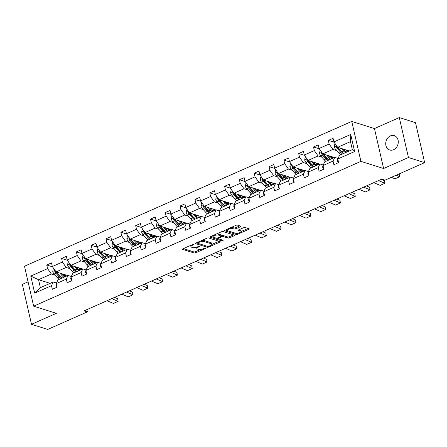<?xml version="1.0" encoding="UTF-8"?>
<svg xmlns="http://www.w3.org/2000/svg" width="447" height="447" viewBox="0 0 447 447"><rect width="100%" height="100%" fill="white"/><g stroke="black" fill="none" stroke-linecap="round" stroke-linejoin="round"><path stroke-width="0.67" d="M193.987 244.252L192.892 244.397L182.985 248.783A1.157 0.391 167.1 0 0 182.493 249.242A1.157 0.391 167.1 0 0 182.689 249.398L194.143 253.002A1.157 0.391 167.1 0 0 195.713 252.79L205.62 248.409L205.827 247.979L203.446 248.694A3.693 1.246 167.1 0 1 198.423 249.376L197.473 249.074A3.693 1.246 167.1 0 1 196.853 248.577A3.693 1.246 167.1 0 1 198.418 247.113L199.91 246.113L197.529 246.828A3.693 1.246 167.1 0 1 192.506 247.509L191.551 247.208A3.693 1.246 167.1 0 1 190.936 246.716A3.693 1.246 167.1 0 1 192.501 245.247L193.987 244.252M390.41 135.894A7.526 6.146 -72.5 0 0 385.722 143.247A7.526 6.146 -72.5 0 0 389.728 149.985A7.526 6.146 -72.5 0 0 393.572 149.711A7.526 6.146 -72.5 0 0 398.266 142.358A7.526 6.146 -72.5 0 0 394.254 135.62A7.526 6.146 -72.5 0 0 390.41 135.894M240.48 226.741A1.157 0.391 167.1 0 0 240.967 226.283A1.157 0.391 167.1 0 0 240.777 226.126L237.564 225.115A1.157 0.391 167.1 0 0 235.994 225.327L224.992 230.194A1.157 0.391 167.1 0 0 224.5 230.652A1.157 0.391 167.1 0 0 224.696 230.808L236.15 234.418A1.157 0.391 167.1 0 0 237.72 234.206L248.722 229.333A1.157 0.391 167.1 0 0 249.214 228.875A1.157 0.391 167.1 0 0 249.018 228.719L245.135 227.501A1.157 0.391 167.1 0 0 243.565 227.713L238.86 229.797A1.157 0.391 167.1 0 0 238.368 230.255A1.157 0.391 167.1 0 0 238.564 230.406L240.486 231.015A3.09 1.039 167.1 0 1 241.006 231.429A3.09 1.039 167.1 0 1 238.994 232.921A3.09 1.039 167.1 0 1 235.496 233.222L227.959 230.848A3.09 1.039 167.1 0 1 227.439 230.434A3.09 1.039 167.1 0 1 229.451 228.942A3.09 1.039 167.1 0 1 232.943 228.64L234.2 229.037A1.157 0.391 167.1 0 0 235.77 228.825L240.48 226.741L240.307 225.975M383.599 168.513L408.441 157.517L424.65 162.624L415.503 122.679L399.294 117.572L374.452 128.568L351.755 121.422L360.908 161.367L383.599 168.513L374.452 128.568M28.072 281.845L22.35 284.376L31.497 324.321L56.339 313.33L33.648 306.184L360.908 161.367M31.497 324.321L47.706 329.428L87.366 311.877L86.858 309.648M424.65 162.624L384.99 180.175L381.749 179.152L84.125 310.855L87.366 311.877M208.565 237.944A1.157 0.391 167.1 0 0 206.995 238.156L195.993 243.028A1.157 0.391 167.1 0 0 195.501 243.486A1.157 0.391 167.1 0 0 195.697 243.643L207.151 247.247A1.157 0.391 167.1 0 0 208.721 247.035L219.723 242.168A1.157 0.391 167.1 0 0 220.215 241.71A1.157 0.391 167.1 0 0 220.019 241.553L208.565 237.944M210.492 236.614L221.494 231.742A1.157 0.391 167.1 0 1 223.064 231.529L234.519 235.139A1.157 0.391 167.1 0 1 234.714 235.29A1.157 0.391 167.1 0 1 234.222 235.753L229.512 237.832A1.157 0.391 167.1 0 1 227.942 238.044L223.299 236.586A1.157 0.391 167.1 0 0 221.729 236.798L218.605 238.178A1.157 0.391 167.1 0 0 218.119 238.637A1.157 0.391 167.1 0 0 218.309 238.793L223.148 240.313L221.841 240.894L210.196 237.223A1.157 0.391 167.1 0 1 210.001 237.072A1.157 0.391 167.1 0 1 210.492 236.614M408.441 157.517L399.294 117.572M337.815 158.981L339.496 155.305L352.325 149.628L354.627 151.539L337.815 158.981L338.642 162.596L333.892 164.697L333.065 161.082L322.997 165.541L323.824 169.156L319.074 171.257L318.247 167.642L308.173 172.095L309.006 175.71L304.256 177.817L303.424 174.196L293.355 178.655L294.182 182.27L289.433 184.371L288.606 180.756L278.537 185.214L279.364 188.83L274.614 190.93L273.787 187.315L263.719 191.769L264.546 195.384L259.796 197.49L258.969 193.869L248.901 198.328L249.728 201.943L244.978 204.044L244.146 200.429L234.077 204.882L234.91 208.503L230.155 210.604L229.328 206.989L219.259 211.442L220.086 215.057L215.337 217.164L214.51 213.543L204.441 218.002L205.268 221.617L200.519 223.718L199.692 220.103L189.623 224.556L190.45 228.177L185.701 230.278L184.874 226.663L174.799 231.116L175.632 234.731L170.883 236.832L170.05 233.217L159.981 237.675L160.808 241.291L156.059 243.392L155.232 239.776L145.163 244.23L145.99 247.85L141.241 249.951L140.414 246.331L130.345 250.789L131.172 254.404L126.423 256.505L125.596 252.89L115.527 257.349L116.354 260.964L111.605 263.065L110.772 259.45L100.704 263.903L101.536 267.524L96.781 269.625L95.954 266.004L85.885 270.463L86.712 274.078L81.963 276.179L81.136 272.564L71.067 277.023L71.894 280.638L67.145 282.739L66.318 279.124L56.249 283.577L57.076 287.192L52.327 289.298L51.5 285.678L34.682 293.12L30.776 276.062L47.589 268.625L46.762 265.004L51.511 262.903L52.338 266.518L62.412 262.065L61.58 258.45L66.329 256.343L67.162 259.964L77.23 255.505L76.403 251.89L81.153 249.789L81.98 253.404L92.048 248.951L91.222 245.33L95.971 243.229L96.798 246.845L106.867 242.391L106.04 238.776L110.789 236.67L111.616 240.29L121.685 235.832L120.858 232.216L125.607 230.116L126.44 233.731L136.508 229.277L135.676 225.657L140.431 223.556L141.258 227.171L151.326 222.718L150.499 219.103L155.249 217.002L156.076 220.617L166.144 216.158L165.317 212.543L170.067 210.442L170.894 214.057L180.962 209.604L180.135 205.983L184.885 203.882L185.712 207.503L195.786 203.044L194.953 199.429L199.703 197.328L200.535 200.943L210.604 196.484L209.777 192.869L214.526 190.768L215.353 194.384L225.422 189.93L224.595 186.31L229.345 184.209L230.171 187.829L240.24 183.371L239.413 179.755L244.163 177.655L244.99 181.27L255.058 176.811L254.231 173.196L258.981 171.095L259.813 174.71L269.882 170.257L269.049 166.642L273.804 164.535L274.631 168.156L284.7 163.697L283.873 160.082L288.622 157.981L289.449 161.596L299.518 157.143L298.691 153.522L303.44 151.421L304.267 155.036L314.336 150.583L313.509 146.968L318.258 144.862L319.085 148.482L329.16 144.023L328.327 140.408L333.076 138.307L333.909 141.922L350.722 134.48L354.627 151.539M351.755 121.422L24.496 266.239L33.648 306.184M334.468 157.528L322.851 153.874L332.92 149.415L336.669 150.6M341.86 152.231L342.413 152.405M332.92 149.415L329.16 144.023M322.851 153.874L319.085 148.482M322.997 165.541L324.678 161.864L334.747 157.405L333.065 161.082M338.061 158.45L334.747 157.405M319.644 164.088L308.028 160.428L318.102 155.975L321.851 157.154M327.042 158.791L327.59 158.964M318.102 155.975L314.336 150.583M308.028 160.428L304.267 155.036M308.173 172.095L309.86 168.418L319.929 163.965L318.247 167.642M323.237 165.004L319.929 163.965M304.826 170.648L293.21 166.988L303.278 162.535L307.033 163.714M312.224 165.351L312.771 165.524M303.278 162.535L299.518 157.143M293.21 166.988L289.449 161.596M293.355 178.655L295.042 174.978L305.111 170.519L303.424 174.196M308.419 171.564L305.111 170.519M290.008 177.202L278.392 173.548L288.46 169.089L292.215 170.273M297.406 171.905L297.953 172.078M288.46 169.089L284.7 163.697M278.392 173.548L274.631 168.156M278.537 185.214L280.219 181.532L290.293 177.079L288.606 180.756M293.601 178.118L290.293 177.079M275.19 183.762L263.574 180.102L273.642 175.649L277.397 176.828M282.582 178.465L283.135 178.638M273.642 175.649L269.882 170.257M263.574 180.102L259.813 174.71M263.719 191.769L265.401 188.092L275.469 183.639L273.787 187.315M278.783 184.678L275.469 183.639M260.372 190.321L248.755 186.662L258.824 182.203L262.573 183.387M267.764 185.019L268.317 185.192M258.824 182.203L255.058 176.811M248.755 186.662L244.99 181.27M248.901 198.328L250.583 194.652L260.651 190.193L258.969 193.869M263.959 191.238L260.651 190.193M245.548 196.876L233.932 193.221L244.001 188.763L247.755 189.947M252.946 191.579L253.494 191.752M244.001 188.763L240.24 183.371M233.932 193.221L230.171 187.829M234.077 204.882L235.765 201.206L245.833 196.753L244.146 200.429M249.141 197.792L245.833 196.753M230.73 203.435L219.114 199.775L229.182 195.322L232.937 196.501M238.128 198.138L238.676 198.312M229.182 195.322L225.422 189.93M219.114 199.775L215.353 194.384M219.259 211.442L220.947 207.766L231.015 203.312L229.328 206.989M234.323 204.352L231.015 203.312M215.912 209.995L204.296 206.335L214.364 201.876L218.119 203.061M223.304 204.692L223.858 204.866M214.364 201.876L210.604 196.484M204.296 206.335L200.535 200.943M204.441 218.002L206.123 214.325L216.192 209.867L214.51 213.543M219.505 210.911L216.192 209.867M201.094 216.549L189.478 212.895L199.546 208.436L203.296 209.621M208.486 211.252L209.04 211.425M199.546 208.436L195.786 203.044M189.478 212.895L185.712 207.503M189.623 224.556L191.305 220.879L201.373 216.426L199.692 220.103M204.687 217.465L201.373 216.426M186.27 223.109L174.654 219.449L184.728 214.996L188.478 216.175M193.668 217.812L194.216 217.985M184.728 214.996L180.962 209.604M174.654 219.449L170.894 214.057M174.799 231.116L176.487 227.439L186.555 222.986L184.874 226.663M189.863 224.025L186.555 222.986M171.452 229.669L159.836 226.009L169.905 221.55L173.66 222.735M178.85 224.366L179.398 224.539M169.905 221.55L166.144 216.158M159.836 226.009L156.076 220.617M159.981 237.675L161.669 233.999L171.737 229.54L170.05 233.217M175.045 230.585L171.737 229.54M156.634 236.223L145.018 232.563L155.087 228.11L158.841 229.294M164.032 230.926L164.58 231.099M155.087 228.11L151.326 222.718M145.018 232.563L141.258 227.171M145.163 244.23L146.845 240.553L156.919 236.1L155.232 239.776M160.227 237.139L156.919 236.1M141.816 242.782L130.2 239.123L140.269 234.669L144.023 235.848M149.209 237.486L149.762 237.659M140.269 234.669L136.508 229.277M130.2 239.123L126.44 233.731M130.345 250.789L132.027 247.113L142.096 242.654L140.414 246.331M145.409 243.699L142.096 242.654M126.998 249.337L115.382 245.682L125.451 241.224L129.2 242.408M134.391 244.04L134.944 244.213M125.451 241.224L121.685 235.832M115.382 245.682L111.616 240.29M115.527 257.349L117.209 253.672L127.278 249.214L125.596 252.89M130.585 250.259L127.278 249.214M112.175 255.896L100.558 252.237L110.627 247.783L114.382 248.962M119.572 250.599L120.12 250.773M110.627 247.783L106.867 242.391M100.558 252.237L96.798 246.845M100.704 263.903L102.391 260.227L112.46 255.773L110.772 259.45M115.767 256.813L112.46 255.773M97.357 262.456L85.74 258.796L95.809 254.343L99.564 255.522M104.754 257.159L105.302 257.332M95.809 254.343L92.048 248.951M85.74 258.796L81.98 253.404M85.885 270.463L87.573 266.786L97.642 262.328L95.954 266.004M100.949 263.372L97.642 262.328M82.539 269.01L70.922 265.356L80.991 260.897L84.746 262.082M89.931 263.713L90.484 263.886M80.991 260.897L77.23 255.505M70.922 265.356L67.162 259.964M71.067 277.023L72.749 273.346L82.818 268.887L81.136 272.564M86.131 269.932L82.818 268.887M67.721 275.57L56.104 271.91L66.173 267.457L69.922 268.636M75.113 270.273L75.666 270.446M66.173 267.457L62.412 262.065M56.104 271.91L52.338 266.518M56.249 283.577L57.931 279.9L68 275.447L66.318 279.124M71.313 276.486L68 275.447M50.142 283.348L38.526 279.688L51.355 274.017L55.104 275.196M60.295 276.833L60.842 277.006M51.355 274.017L47.589 268.625M30.776 276.062L38.526 279.688L40.359 287.678L53.182 282.001L51.5 285.678M352.325 149.628L350.493 141.638L337.669 147.314L349.286 150.974M56.49 283.046L53.182 282.001M40.359 287.678L34.682 293.12M337.669 147.314L333.909 141.922M350.722 134.48L350.493 141.638M52.556 266.831L46.762 265.004M67.374 260.271L61.58 258.45M82.198 253.717L76.403 251.89M97.016 247.157L91.222 245.33M111.834 240.598L106.04 238.776M126.652 234.044L120.858 232.216M141.47 227.484L135.676 225.657M156.294 220.924L150.499 219.103M171.112 214.37L165.317 212.543M185.93 207.81L180.135 205.983M200.748 201.251L194.953 199.429M215.571 194.696L209.777 192.869M230.389 188.137L224.595 186.31M245.207 181.577L239.413 179.755M260.025 175.023L254.231 173.196M274.844 168.463L269.049 166.642M289.667 161.903L283.873 160.082M304.485 155.349L298.691 153.522M319.303 148.79L313.509 146.968M334.121 142.235L328.327 140.408M190.707 245.364A3.693 1.246 167.1 0 0 190.685 245.632L190.936 246.716M196.652 247.163A3.693 1.246 167.1 0 0 196.607 247.498L196.853 248.577M183.376 248.61L193.897 251.924A1.157 0.391 167.1 0 0 195.468 251.711L200.541 249.465M211.749 244.503L219.086 241.257M196.384 242.855L197.619 243.246M197.909 242.855L197.703 243.285L207.754 246.448L210.207 245.705A3.693 1.246 167.1 0 0 211.772 244.235A3.693 1.246 167.1 0 0 211.152 243.744L204.279 241.576A3.693 1.246 167.1 0 0 199.261 242.257L197.909 242.855L197.77 242.24M211.772 244.235L211.526 243.157A3.693 1.246 167.1 0 0 210.906 242.66L211.152 243.744M201.915 240.408A3.693 1.246 167.1 0 1 204.033 240.497L210.906 242.66M233.585 234.843L229.266 236.754L229.512 237.832M221.271 235.809L221.483 235.714A1.157 0.391 167.1 0 1 223.053 235.502L227.696 236.966A1.157 0.391 167.1 0 0 229.266 236.754M218.203 238.743L216.287 238.139M213.308 237.201L210.883 236.441M218.477 235.066A3.09 1.039 167.1 0 0 214.985 235.368A3.09 1.039 167.1 0 0 212.973 236.86A3.09 1.039 167.1 0 0 213.487 237.273L216.147 238.111A1.157 0.391 167.1 0 0 217.717 237.899L220.84 236.513A1.157 0.391 167.1 0 0 221.326 236.055A1.157 0.391 167.1 0 0 221.136 235.904L218.477 235.066L218.231 233.988A3.09 1.039 167.1 0 0 216.639 233.893M212.722 235.625A3.09 1.039 167.1 0 0 212.727 235.781L212.973 236.86M221.326 236.055L221.081 234.977A1.157 0.391 167.1 0 0 220.885 234.82L221.136 235.904M218.231 233.988L220.885 234.82M231.172 227.462A3.09 1.039 167.1 0 1 232.697 227.562L233.954 227.953A1.157 0.391 167.1 0 0 235.524 227.741L239.843 225.83M227.188 229.222A3.09 1.039 167.1 0 0 227.193 229.35L227.439 230.434M241.006 231.429L240.754 230.35A3.09 1.039 167.1 0 0 240.24 229.937L240.486 231.015M239.246 229.624L240.24 229.937M241.011 231.557L248.085 228.428M235.714 233.278L235.904 233.334A1.157 0.391 167.1 0 0 236.737 233.34M225.383 230.021L227.774 230.775M53.802 268.613L53.221 268.876L52.763 271.452A3.118 1.464 66.1 0 0 54.076 274.033L57.389 277.766A9.001 4.224 66.1 0 0 59.166 279.353M62.932 275.251A7.47 3.503 66.1 0 0 62.915 274.804L62.865 274.039M59.853 273.095L62.139 275.659A9.001 4.224 66.1 0 0 63.915 277.252M61.39 273.575L62.329 274.631A7.47 3.503 66.1 0 0 65.43 276.587M66.989 275.894A7.47 3.503 66.1 0 0 67.273 275.43M55.165 270.569L54.836 271.491A3.118 1.464 66.1 0 0 55.881 273.234L59.194 276.967A9.001 4.224 66.1 0 0 60.971 278.554M65.625 275.838A9.001 4.224 66.1 0 0 65.631 274.911M64.737 274.631A7.47 3.503 -113.9 0 1 64.491 276.335M61.552 277.643A7.47 3.503 -113.9 0 1 59.384 275.939L56.071 272.206A1.587 0.743 -113.9 0 1 55.769 271.782L54.836 271.491M62.111 278.051A9.001 4.224 -113.9 0 1 60.334 276.458L57.02 272.731A3.118 1.464 -113.9 0 1 56.506 272.039M65.273 276.57A7.47 3.503 66.1 0 0 65.821 274.972M111.772 298.624L118.153 301.328L117.65 298.669L114.594 297.372M57.054 287.097L56.076 285.918A3.118 1.464 -113.9 0 1 56.305 283.834M107.023 300.725L113.404 303.429L118.153 301.328L117.65 298.669M68.62 262.059L68.039 262.316L67.581 264.898A3.118 1.464 66.1 0 0 68.894 267.479L72.207 271.206A9.001 4.224 66.1 0 0 73.984 272.799M77.75 268.697A7.47 3.503 66.1 0 0 77.733 268.245L77.683 267.485M74.677 266.535L76.957 269.105A9.001 4.224 66.1 0 0 78.733 270.698M76.213 267.021L77.147 268.077A7.47 3.503 66.1 0 0 80.248 270.027M81.807 269.334A7.47 3.503 66.1 0 0 82.092 268.87M69.989 264.015L69.654 264.931A3.118 1.464 66.1 0 0 70.699 266.68L74.012 270.407A9.001 4.224 66.1 0 0 75.789 272M80.443 269.284A9.001 4.224 66.1 0 0 80.449 268.356M79.555 268.071A7.47 3.503 -113.9 0 1 79.309 269.776M76.376 271.083A7.47 3.503 -113.9 0 1 74.202 269.379L70.894 265.652A1.587 0.743 -113.9 0 1 70.587 265.227L69.654 264.931M76.929 271.491A9.001 4.224 -113.9 0 1 75.152 269.904L71.838 266.172A3.118 1.464 -113.9 0 1 71.324 265.479M80.091 270.01A7.47 3.503 66.1 0 0 80.639 268.412M83.438 255.5L82.857 255.757L82.404 258.338A3.118 1.464 66.1 0 0 83.712 260.919L87.025 264.646A9.001 4.224 66.1 0 0 88.808 266.239M92.568 262.138A7.47 3.503 66.1 0 0 92.551 261.691L92.501 260.925M89.495 259.981L91.775 262.545A9.001 4.224 66.1 0 0 93.557 264.138M91.032 260.461L91.97 261.517A7.47 3.503 66.1 0 0 95.066 263.467M96.625 262.78A7.47 3.503 66.1 0 0 96.91 262.316M84.807 257.455L84.472 258.372A3.118 1.464 66.1 0 0 85.517 260.12L88.83 263.847A9.001 4.224 66.1 0 0 90.612 265.44M95.261 262.724A9.001 4.224 66.1 0 0 95.267 261.797M94.373 261.517A7.47 3.503 -113.9 0 1 94.127 263.216M91.194 264.523A7.47 3.503 -113.9 0 1 89.026 262.819L85.712 259.092A1.587 0.743 -113.9 0 1 85.405 258.668L84.472 258.372M91.752 264.937A9.001 4.224 -113.9 0 1 89.97 263.344L86.657 259.618A3.118 1.464 -113.9 0 1 86.142 258.925M94.915 263.451A7.47 3.503 66.1 0 0 95.457 261.858M126.59 292.064L132.971 294.769L132.474 292.114L129.412 290.818M71.872 280.537L70.894 279.364A3.118 1.464 -113.9 0 1 71.123 277.28M121.841 294.165L128.222 296.869L132.971 294.769L132.474 292.114M141.408 285.504L147.789 288.209L147.292 285.555L144.23 284.258M86.69 273.977L85.718 272.804A3.118 1.464 -113.9 0 1 85.947 270.72M136.659 287.611L143.04 290.31L147.789 288.209L147.292 285.555M98.262 248.94L97.675 249.202L97.222 251.778A3.118 1.464 66.1 0 0 98.53 254.36L101.843 258.092A9.001 4.224 66.1 0 0 103.626 259.679M107.392 255.578A7.47 3.503 66.1 0 0 107.369 255.131L107.319 254.365M104.313 253.421L106.593 255.991A9.001 4.224 66.1 0 0 108.375 257.578M105.85 253.907L106.788 254.963A7.47 3.503 66.1 0 0 109.884 256.913M111.448 256.22A7.47 3.503 66.1 0 0 111.728 255.757M99.625 250.901L99.29 251.817A3.118 1.464 66.1 0 0 100.335 253.561L103.648 257.293A9.001 4.224 66.1 0 0 105.431 258.88M110.085 256.165A9.001 4.224 66.1 0 0 110.091 255.237M109.197 254.958A7.47 3.503 -113.9 0 1 108.945 256.662M106.012 257.969A7.47 3.503 -113.9 0 1 103.844 256.265L100.53 252.538A1.587 0.743 -113.9 0 1 100.223 252.108L99.29 251.817M106.57 258.377A9.001 4.224 -113.9 0 1 104.788 256.785L101.475 253.058A3.118 1.464 -113.9 0 1 100.961 252.365M109.733 256.896A7.47 3.503 66.1 0 0 110.28 255.298M156.227 278.95L162.613 281.655L162.11 278.995L159.048 277.699M101.508 267.423L100.536 266.244A3.118 1.464 -113.9 0 1 100.765 264.166M151.477 281.051L157.858 283.756L162.613 281.655L162.11 278.995M113.08 242.386L112.493 242.643L112.041 245.224A3.118 1.464 66.1 0 0 113.354 247.806L116.661 251.532A9.001 4.224 66.1 0 0 118.444 253.125M122.21 249.024A7.47 3.503 66.1 0 0 122.193 248.571L122.143 247.811M119.131 246.861L121.411 249.432A9.001 4.224 66.1 0 0 123.193 251.024M120.668 247.347L121.606 248.403A7.47 3.503 66.1 0 0 124.702 250.354M126.266 249.661A7.47 3.503 66.1 0 0 126.551 249.197M114.443 244.341L114.114 245.258A3.118 1.464 66.1 0 0 115.158 247.007L118.466 250.733A9.001 4.224 66.1 0 0 120.249 252.326M124.903 249.61A9.001 4.224 66.1 0 0 124.909 248.683M124.015 248.398A7.47 3.503 -113.9 0 1 123.763 250.102M120.83 251.41A7.47 3.503 -113.9 0 1 118.662 249.705L115.348 245.979A1.587 0.743 -113.9 0 1 115.047 245.554L114.114 245.258M121.388 251.823A9.001 4.224 -113.9 0 1 119.606 250.231L116.298 246.504A3.118 1.464 -113.9 0 1 115.784 245.805M124.551 250.337A7.47 3.503 66.1 0 0 125.099 248.739M171.05 272.391L177.431 275.095L176.928 272.441L173.866 271.145M116.332 260.864L115.354 259.69A3.118 1.464 -113.9 0 1 115.583 257.606M166.295 274.492L172.682 277.196L177.431 275.095L176.928 272.441M127.898 235.826L127.317 236.083L126.859 238.664A3.118 1.464 66.1 0 0 128.172 241.246L131.485 244.973A9.001 4.224 66.1 0 0 133.262 246.565M137.028 242.464A7.47 3.503 66.1 0 0 137.011 242.017L136.961 241.251M133.949 240.307L136.234 242.872A9.001 4.224 66.1 0 0 138.011 244.464M135.486 240.788L136.424 241.844A7.47 3.503 66.1 0 0 139.525 243.794M141.084 243.107A7.47 3.503 66.1 0 0 141.369 242.643M129.261 237.782L128.932 238.698A3.118 1.464 66.1 0 0 129.976 240.447L133.29 244.174A9.001 4.224 66.1 0 0 135.067 245.766M139.721 243.051A9.001 4.224 66.1 0 0 139.727 242.123M138.833 241.844A7.47 3.503 -113.9 0 1 138.587 243.542M135.653 244.85A7.47 3.503 -113.9 0 1 133.48 243.146L130.172 239.419A1.587 0.743 -113.9 0 1 129.865 238.994L128.932 238.698M136.206 245.263A9.001 4.224 -113.9 0 1 134.43 243.671L131.116 239.944A3.118 1.464 -113.9 0 1 130.602 239.251M139.369 243.777A7.47 3.503 66.1 0 0 139.917 242.185M185.868 265.831L192.249 268.535L191.752 265.881L188.69 264.585M131.15 254.304L130.172 253.131A3.118 1.464 -113.9 0 1 130.401 251.046M181.119 267.937L187.5 270.642L192.249 268.535L191.752 265.881M142.716 229.266L142.135 229.529L141.677 232.105A3.118 1.464 66.1 0 0 142.99 234.686L146.303 238.419A9.001 4.224 66.1 0 0 148.08 240.005M151.846 235.904A7.47 3.503 66.1 0 0 151.829 235.457L151.779 234.697M148.773 233.747L151.052 236.318A9.001 4.224 66.1 0 0 152.835 237.905M150.309 234.234L151.248 235.29A7.47 3.503 66.1 0 0 154.344 237.24M155.902 236.547A7.47 3.503 66.1 0 0 156.187 236.083M144.085 231.228L143.75 232.144A3.118 1.464 66.1 0 0 144.794 233.893L148.108 237.62A9.001 4.224 66.1 0 0 149.89 239.212M154.539 236.491A9.001 4.224 66.1 0 0 154.545 235.569M153.651 235.284A7.47 3.503 -113.9 0 1 153.405 236.988M150.471 238.296A7.47 3.503 -113.9 0 1 148.303 236.592L144.99 232.865A1.587 0.743 -113.9 0 1 144.683 232.434L143.75 232.144M151.03 238.704A9.001 4.224 -113.9 0 1 149.248 237.117L145.934 233.384A3.118 1.464 -113.9 0 1 145.42 232.691M154.187 237.223A7.47 3.503 66.1 0 0 154.735 235.625M200.686 259.277L207.067 261.981L206.57 259.327L203.508 258.025M145.968 247.75L144.99 246.571A3.118 1.464 -113.9 0 1 145.225 244.492M195.937 261.378L202.318 264.082L207.067 261.981L206.57 259.327M157.54 222.712L156.953 222.969L156.5 225.551A3.118 1.464 66.1 0 0 157.808 228.132L161.121 231.859A9.001 4.224 66.1 0 0 162.904 233.451M166.664 229.35A7.47 3.503 66.1 0 0 166.647 228.903L166.597 228.138M163.591 227.188L165.871 229.758A9.001 4.224 66.1 0 0 167.653 231.35M165.127 227.674L166.066 228.73A7.47 3.503 66.1 0 0 169.162 230.68M170.72 229.987A7.47 3.503 66.1 0 0 171.005 229.523M158.903 224.668L158.568 225.584A3.118 1.464 66.1 0 0 159.613 227.333L162.926 231.06A9.001 4.224 66.1 0 0 164.708 232.652M169.357 229.937A9.001 4.224 66.1 0 0 169.368 229.009M168.474 228.724A7.47 3.503 -113.9 0 1 168.223 230.428M165.289 231.736A7.47 3.503 -113.9 0 1 163.121 230.032L159.808 226.305A1.587 0.743 -113.9 0 1 159.501 225.88L158.568 225.584M165.848 232.149A9.001 4.224 -113.9 0 1 164.066 230.557L160.752 226.83A3.118 1.464 -113.9 0 1 160.238 226.137M169.011 230.663A7.47 3.503 66.1 0 0 169.553 229.071M215.504 252.717L221.885 255.421L221.388 252.767L218.326 251.471M160.786 241.19L159.814 240.017A3.118 1.464 -113.9 0 1 160.043 237.933M210.755 254.818L217.136 257.522L221.885 255.421L221.388 252.767M172.358 216.152L171.771 216.409L171.318 218.991A3.118 1.464 66.1 0 0 172.631 221.572L175.939 225.299A9.001 4.224 66.1 0 0 177.722 226.892M181.488 222.79A7.47 3.503 66.1 0 0 181.465 222.343L181.421 221.578M178.409 220.634L180.689 223.198A9.001 4.224 66.1 0 0 182.471 224.791M179.945 221.114L180.884 222.17A7.47 3.503 66.1 0 0 183.98 224.12M185.544 223.433A7.47 3.503 66.1 0 0 185.829 222.969M173.721 218.108L173.386 219.03A3.118 1.464 66.1 0 0 174.436 220.773L177.744 224.506A9.001 4.224 66.1 0 0 179.526 226.093M184.181 223.377A9.001 4.224 66.1 0 0 184.186 222.45M183.292 222.17A7.47 3.503 -113.9 0 1 183.041 223.869M180.107 225.176A7.47 3.503 -113.9 0 1 177.94 223.478L174.626 219.745A1.587 0.743 -113.9 0 1 174.319 219.321L173.386 219.03M180.666 225.59A9.001 4.224 -113.9 0 1 178.884 223.997L175.576 220.27A3.118 1.464 -113.9 0 1 175.056 219.578M183.829 224.103A7.47 3.503 66.1 0 0 184.376 222.511M230.322 246.157L236.709 248.862L236.206 246.208L233.144 244.911M175.61 234.63L174.632 233.457A3.118 1.464 -113.9 0 1 174.861 231.373M225.573 248.264L231.959 250.968L236.709 248.862L236.206 246.208M187.176 209.593L186.595 209.855L186.136 212.431A3.118 1.464 66.1 0 0 187.449 215.018L190.763 218.745A9.001 4.224 66.1 0 0 192.54 220.337M196.306 216.231A7.47 3.503 66.1 0 0 196.289 215.784L196.239 215.024M193.227 214.074L195.512 216.644A9.001 4.224 66.1 0 0 197.289 218.231M194.763 214.56L195.702 215.616A7.47 3.503 66.1 0 0 198.803 217.566M200.362 216.873A7.47 3.503 66.1 0 0 200.647 216.409M188.539 211.554L188.209 212.47A3.118 1.464 66.1 0 0 189.254 214.219L192.568 217.946A9.001 4.224 66.1 0 0 194.344 219.538M198.999 216.823A9.001 4.224 66.1 0 0 199.004 215.895M198.11 215.61A7.47 3.503 -113.9 0 1 197.865 217.315M194.926 218.622A7.47 3.503 -113.9 0 1 192.758 216.918L189.444 213.191A1.587 0.743 -113.9 0 1 189.142 212.761L188.209 212.47M195.484 219.03A9.001 4.224 -113.9 0 1 193.707 217.443L190.394 213.711A3.118 1.464 -113.9 0 1 189.88 213.018M198.647 217.549A7.47 3.503 66.1 0 0 199.194 215.951M245.146 239.603L251.527 242.308L251.024 239.653L247.968 238.352M190.428 228.076L189.45 226.903A3.118 1.464 -113.9 0 1 189.679 224.819M240.397 241.704L246.778 244.408L251.527 242.308L251.024 239.653M201.994 203.039L201.413 203.296L200.954 205.877A3.118 1.464 66.1 0 0 202.267 208.458L205.581 212.185A9.001 4.224 66.1 0 0 207.358 213.778M211.124 209.677A7.47 3.503 66.1 0 0 211.107 209.23L211.057 208.464M208.051 207.514L210.33 210.084A9.001 4.224 66.1 0 0 212.107 211.677M209.587 208L210.52 209.056A7.47 3.503 66.1 0 0 213.621 211.006M215.18 210.319A7.47 3.503 66.1 0 0 215.465 209.85M203.363 204.994L203.027 205.911A3.118 1.464 66.1 0 0 204.072 207.659L207.386 211.386A9.001 4.224 66.1 0 0 209.162 212.979M213.817 210.263A9.001 4.224 66.1 0 0 213.822 209.336M212.928 209.056A7.47 3.503 -113.9 0 1 212.683 210.755M209.749 212.062A7.47 3.503 -113.9 0 1 207.576 210.358L204.268 206.631A1.587 0.743 -113.9 0 1 203.961 206.207L203.027 205.911M210.302 212.476A9.001 4.224 -113.9 0 1 208.525 210.883L205.212 207.157A3.118 1.464 -113.9 0 1 204.698 206.464M213.465 210.99A7.47 3.503 66.1 0 0 214.012 209.397M259.964 233.043L266.345 235.748L265.848 233.094L262.786 231.797M205.246 221.516L204.268 220.343A3.118 1.464 -113.9 0 1 204.497 218.259M255.215 235.144L261.596 237.849L266.345 235.748L265.848 233.094M216.812 196.479L216.231 196.736L215.778 199.317A3.118 1.464 66.1 0 0 217.086 201.899L220.399 205.631A9.001 4.224 66.1 0 0 222.181 207.218M225.942 203.117A7.47 3.503 66.1 0 0 225.925 202.67L225.875 201.904M222.869 200.96L225.148 203.525A9.001 4.224 66.1 0 0 226.931 205.117M224.405 201.441L225.344 202.497A7.47 3.503 66.1 0 0 228.439 204.447M229.998 203.759A7.47 3.503 66.1 0 0 230.283 203.296M218.181 198.434L217.845 199.356A3.118 1.464 66.1 0 0 218.89 201.1L222.204 204.832A9.001 4.224 66.1 0 0 223.986 206.419M228.635 203.703A9.001 4.224 66.1 0 0 228.64 202.776M227.746 202.497A7.47 3.503 -113.9 0 1 227.501 204.195M224.567 205.508A7.47 3.503 -113.9 0 1 222.399 203.804L219.086 200.072A1.587 0.743 -113.9 0 1 218.779 199.647L217.845 199.356M225.126 205.916A9.001 4.224 -113.9 0 1 223.344 204.324L220.03 200.597A3.118 1.464 -113.9 0 1 219.516 199.904M228.288 204.43A7.47 3.503 66.1 0 0 228.83 202.837M274.782 226.489L281.163 229.188L280.666 226.534L277.604 225.238M220.064 214.962L219.091 213.783A3.118 1.464 -113.9 0 1 219.321 211.699M270.033 228.59L276.414 231.295L281.163 229.188L280.666 226.534M231.635 189.925L231.049 190.182L230.596 192.758A3.118 1.464 66.1 0 0 231.904 195.345L235.217 199.071A9.001 4.224 66.1 0 0 236.999 200.664M240.765 196.563A7.47 3.503 66.1 0 0 240.743 196.11L240.693 195.35M237.687 194.4L239.966 196.971A9.001 4.224 66.1 0 0 241.749 198.557M239.223 194.886L240.162 195.942A7.47 3.503 66.1 0 0 243.257 197.892M244.822 197.2A7.47 3.503 66.1 0 0 245.101 196.736M232.999 191.88L232.663 192.797A3.118 1.464 66.1 0 0 233.708 194.546L237.022 198.272A9.001 4.224 66.1 0 0 238.804 199.865M243.459 197.149A9.001 4.224 66.1 0 0 243.464 196.222M242.57 195.937A7.47 3.503 -113.9 0 1 242.319 197.641M239.385 198.949A7.47 3.503 -113.9 0 1 237.217 197.244L233.904 193.517A1.587 0.743 -113.9 0 1 233.597 193.093L232.663 192.797M239.944 199.356A9.001 4.224 -113.9 0 1 238.162 197.77L234.848 194.037A3.118 1.464 -113.9 0 1 234.334 193.344M243.107 197.876A7.47 3.503 66.1 0 0 243.654 196.278M289.6 219.93L295.987 222.634L295.484 219.98L292.422 218.678M234.882 208.403L233.91 207.229A3.118 1.464 -113.9 0 1 234.139 205.145M284.851 222.03L291.232 224.735L295.987 222.634L295.484 219.98M246.453 183.365L245.867 183.622L245.414 186.203A3.118 1.464 66.1 0 0 246.727 188.785L250.035 192.512A9.001 4.224 66.1 0 0 251.817 194.104M255.583 190.003A7.47 3.503 66.1 0 0 255.567 189.556L255.516 188.79M252.505 187.841L254.784 190.411A9.001 4.224 66.1 0 0 256.567 192.003M254.041 188.327L254.98 189.383A7.47 3.503 66.1 0 0 258.075 191.333M259.64 190.645A7.47 3.503 66.1 0 0 259.925 190.182M247.817 185.321L247.487 186.237A3.118 1.464 66.1 0 0 248.532 187.986L251.84 191.713A9.001 4.224 66.1 0 0 253.622 193.305M258.277 190.59A9.001 4.224 66.1 0 0 258.282 189.662M257.388 189.383A7.47 3.503 -113.9 0 1 257.137 191.081M254.203 192.389A7.47 3.503 -113.9 0 1 252.035 190.685L248.722 186.958A1.587 0.743 -113.9 0 1 248.42 186.533L247.487 186.237M254.762 192.802A9.001 4.224 -113.9 0 1 252.98 191.21L249.672 187.483A3.118 1.464 -113.9 0 1 249.158 186.79M257.925 191.316A7.47 3.503 66.1 0 0 258.472 189.724M304.424 213.37L310.805 216.074L310.302 213.42L307.24 212.124M249.705 201.843L248.728 200.669A3.118 1.464 -113.9 0 1 248.957 198.585M299.669 215.471L306.055 218.175L310.805 216.074L310.302 213.42M261.272 176.805L260.69 177.062L260.232 179.644A3.118 1.464 66.1 0 0 261.545 182.225L264.859 185.958A9.001 4.224 66.1 0 0 266.635 187.544M270.401 183.443A7.47 3.503 66.1 0 0 270.385 182.996L270.334 182.231M267.323 181.286L269.608 183.851A9.001 4.224 66.1 0 0 271.385 185.444M268.859 181.767L269.798 182.823A7.47 3.503 66.1 0 0 272.899 184.773M274.458 184.086A7.47 3.503 66.1 0 0 274.743 183.622M262.635 178.761L262.305 179.683A3.118 1.464 66.1 0 0 263.35 181.426L266.663 185.159A9.001 4.224 66.1 0 0 268.44 186.745M273.095 184.03A9.001 4.224 66.1 0 0 273.1 183.102M272.206 182.823A7.47 3.503 -113.9 0 1 271.96 184.522M269.027 185.835A7.47 3.503 -113.9 0 1 266.853 184.13L263.546 180.398A1.587 0.743 -113.9 0 1 263.238 179.973L262.305 179.683M269.58 186.243A9.001 4.224 -113.9 0 1 267.803 184.65L264.49 180.923A3.118 1.464 -113.9 0 1 263.976 180.23M272.743 184.756A7.47 3.503 66.1 0 0 273.29 183.164M319.242 206.816L325.623 209.52L325.125 206.86L322.063 205.564M264.523 195.289L263.546 194.11A3.118 1.464 -113.9 0 1 263.775 192.026M314.492 208.917L320.873 211.621L325.623 209.52L325.125 206.86M276.09 170.251L275.508 170.508L275.05 173.09A3.118 1.464 66.1 0 0 276.363 175.671L279.677 179.398A9.001 4.224 66.1 0 0 281.454 180.99M285.22 176.889A7.47 3.503 66.1 0 0 285.203 176.436L285.152 175.677M282.146 174.727L284.426 177.297A9.001 4.224 66.1 0 0 286.209 178.884M283.683 175.213L284.622 176.269A7.47 3.503 66.1 0 0 287.717 178.219M289.276 177.526A7.47 3.503 66.1 0 0 289.561 177.062M277.458 172.207L277.123 173.123A3.118 1.464 66.1 0 0 278.168 174.872L281.481 178.599A9.001 4.224 66.1 0 0 283.264 180.191M287.913 177.476A9.001 4.224 66.1 0 0 287.918 176.548M287.024 176.263A7.47 3.503 -113.9 0 1 286.778 177.967M283.845 179.275A7.47 3.503 -113.9 0 1 281.677 177.571L278.364 173.844A1.587 0.743 -113.9 0 1 278.056 173.419L277.123 173.123M284.404 179.683A9.001 4.224 -113.9 0 1 282.621 178.096L279.308 174.364A3.118 1.464 -113.9 0 1 278.794 173.671M287.561 178.202A7.47 3.503 66.1 0 0 288.108 176.604M334.06 200.256L340.441 202.96L339.943 200.306L336.882 199.01M279.341 188.729L278.364 187.556A3.118 1.464 -113.9 0 1 278.598 185.471M329.31 202.357L335.691 205.061L340.441 202.96L339.943 200.306M290.913 163.691L290.327 163.948L289.874 166.53A3.118 1.464 66.1 0 0 291.181 169.111L294.495 172.838A9.001 4.224 66.1 0 0 296.277 174.431M300.038 170.329A7.47 3.503 66.1 0 0 300.021 169.882L299.971 169.117M296.964 168.173L299.244 170.737A9.001 4.224 66.1 0 0 301.027 172.33M298.501 168.653L299.44 169.709A7.47 3.503 66.1 0 0 302.535 171.659M304.094 170.972A7.47 3.503 66.1 0 0 304.379 170.508M292.277 165.647L291.941 166.563A3.118 1.464 66.1 0 0 292.986 168.312L296.3 172.039A9.001 4.224 66.1 0 0 298.082 173.632M302.731 170.916A9.001 4.224 66.1 0 0 302.742 169.989M301.848 169.709A7.47 3.503 -113.9 0 1 301.596 171.408M298.663 172.715A7.47 3.503 -113.9 0 1 296.495 171.011L293.182 167.284A1.587 0.743 -113.9 0 1 292.874 166.86L291.941 166.563M299.222 173.129A9.001 4.224 -113.9 0 1 297.439 171.536L294.126 167.809A3.118 1.464 -113.9 0 1 293.612 167.117M302.384 171.642A7.47 3.503 66.1 0 0 302.926 170.05M348.878 193.696L355.259 196.401L354.762 193.747L351.7 192.45M294.16 182.169L293.187 180.996A3.118 1.464 -113.9 0 1 293.416 178.912M344.129 195.797L350.509 198.502L355.259 196.401L354.762 193.747M305.731 157.132L305.145 157.394L304.692 159.97A3.118 1.464 66.1 0 0 306.005 162.552L309.313 166.284A9.001 4.224 66.1 0 0 311.095 167.871M314.861 163.77A7.47 3.503 66.1 0 0 314.839 163.323L314.794 162.557M311.782 161.613L314.062 164.178A9.001 4.224 66.1 0 0 315.845 165.77M313.319 162.093L314.258 163.155A7.47 3.503 66.1 0 0 317.353 165.105M318.918 164.412A7.47 3.503 66.1 0 0 319.203 163.948M307.095 159.087L306.759 160.009A3.118 1.464 66.1 0 0 307.81 161.753L311.118 165.485A9.001 4.224 66.1 0 0 312.9 167.072M317.554 164.356A9.001 4.224 66.1 0 0 317.56 163.429M316.666 163.149A7.47 3.503 -113.9 0 1 316.415 164.854M313.481 166.161A7.47 3.503 -113.9 0 1 311.313 164.457L308 160.724A1.587 0.743 -113.9 0 1 307.692 160.3L306.759 160.009M314.04 166.569A9.001 4.224 -113.9 0 1 312.257 164.977L308.95 161.25A3.118 1.464 -113.9 0 1 308.43 160.557M317.202 165.088A7.47 3.503 66.1 0 0 317.75 163.49M363.696 187.142L370.082 189.846L369.58 187.187L366.518 185.891M308.983 175.615L308.005 174.436A3.118 1.464 -113.9 0 1 308.234 172.358M358.947 189.243L365.333 191.947L370.082 189.846L369.58 187.187M320.549 150.578L319.968 150.835L319.51 153.416A3.118 1.464 66.1 0 0 320.823 155.997L324.136 159.724A9.001 4.224 66.1 0 0 325.913 161.317M329.679 157.215A7.47 3.503 66.1 0 0 329.662 156.763L329.612 156.003M326.601 155.053L328.886 157.623A9.001 4.224 66.1 0 0 330.663 159.216M328.137 155.539L329.076 156.595A7.47 3.503 66.1 0 0 332.177 158.545M333.736 157.852A7.47 3.503 66.1 0 0 334.021 157.389M321.913 152.533L321.583 153.45A3.118 1.464 66.1 0 0 322.628 155.198L325.941 158.925A9.001 4.224 66.1 0 0 327.718 160.518M332.372 157.802A9.001 4.224 66.1 0 0 332.378 156.875M331.484 156.59A7.47 3.503 -113.9 0 1 331.238 158.294M328.299 159.601A7.47 3.503 -113.9 0 1 326.131 157.897L322.818 154.17A1.587 0.743 -113.9 0 1 322.516 153.746L321.583 153.45M328.858 160.009A9.001 4.224 -113.9 0 1 327.081 158.422L323.768 154.696A3.118 1.464 -113.9 0 1 323.254 153.997M332.02 158.529A7.47 3.503 66.1 0 0 332.568 156.931M378.52 180.582L384.901 183.287L384.398 180.633L381.341 179.336M323.801 169.055L322.823 167.882A3.118 1.464 -113.9 0 1 323.052 165.798M373.77 182.683L380.151 185.388L384.901 183.287L384.398 180.633M335.367 144.018L334.786 144.275L334.328 146.856A3.118 1.464 66.1 0 0 335.641 149.438L338.955 153.165A9.001 4.224 66.1 0 0 340.731 154.757M344.497 150.656A7.47 3.503 66.1 0 0 344.481 150.209L344.43 149.443M341.424 148.499L343.704 151.064A9.001 4.224 66.1 0 0 345.481 152.656M342.961 148.98L343.894 150.036A7.47 3.503 66.1 0 0 346.995 151.986M348.554 151.298A7.47 3.503 66.1 0 0 348.839 150.835M336.736 145.973L336.401 146.89A3.118 1.464 66.1 0 0 337.446 148.639L340.759 152.366A9.001 4.224 66.1 0 0 342.536 153.958M347.19 151.242A9.001 4.224 66.1 0 0 347.196 150.315M346.302 150.036A7.47 3.503 -113.9 0 1 346.056 151.734M343.123 153.042A7.47 3.503 -113.9 0 1 340.949 151.337L337.641 147.611A1.587 0.743 -113.9 0 1 337.334 147.186L336.401 146.89M343.676 153.455A9.001 4.224 -113.9 0 1 341.899 151.863L338.586 148.136A3.118 1.464 -113.9 0 1 338.072 147.443M346.838 151.969A7.47 3.503 66.1 0 0 347.386 150.376M396.171 175.224L399.719 176.727L398.992 173.978M338.619 162.496L337.641 161.322A3.118 1.464 -113.9 0 1 337.871 159.238M391.421 177.325L394.969 178.828L399.719 176.727L399.221 174.073M192.361 244.632L192.501 245.247M199.597 246.085L199.703 246.543M198.278 246.498L198.418 247.113M205.514 247.945L205.62 248.409M195.468 251.711L195.713 252.79M193.897 251.924L194.143 253.002M182.6 249.018L182.689 249.398M193.674 244.218L193.78 244.682M219.55 241.408L219.723 242.168M208.576 246.398L208.721 247.035M206.905 246.18L207.151 247.247M195.607 243.263L195.697 243.643M204.033 240.497L204.279 241.576M199.122 241.643L199.261 242.257M234.049 234.988L234.222 235.753M227.696 236.966L227.942 238.044M223.053 235.502L223.299 236.586M221.483 235.714L221.729 236.798M218.466 237.564L218.605 238.178M221.595 239.827L221.841 240.894M210.107 236.849L210.196 237.223M235.524 227.741L235.77 228.825M233.954 227.953L234.2 229.037M232.697 227.562L232.943 228.64M238.475 230.032L238.564 230.406M248.549 228.573L248.722 229.333M237.502 233.267L237.72 234.206M235.904 233.334L236.15 234.418M224.606 230.428L224.696 230.808M55.037 270.385L52.774 271.39M59.194 276.967L57.389 277.766M62.915 274.804L63.899 274.369M62.139 275.659L60.334 276.458M55.881 273.234L54.076 274.033M57.719 272.424L57.02 272.731M56.115 285.963L56.73 285.689M69.855 263.831L67.592 264.831M74.012 270.407L72.207 271.206M77.733 268.245L78.722 267.809M76.957 269.105L75.152 269.904M70.699 266.68L68.894 267.479M72.543 265.864L71.838 266.172M84.679 257.271L82.416 258.271M88.83 263.847L87.025 264.646M92.551 261.691L93.54 261.255M91.775 262.545L89.97 263.344M85.517 260.12L83.712 260.919M87.361 259.305L86.657 259.618M70.933 279.403L71.548 279.129M85.751 272.849L86.372 272.575M99.497 250.711L97.234 251.717M103.648 257.293L101.843 258.092M107.369 255.131L108.358 254.695M106.593 255.991L104.788 256.785M100.335 253.561L98.53 254.36M102.179 252.751L101.475 253.058M100.569 266.289L101.19 266.015M114.315 244.157L112.052 245.157M118.466 250.733L116.661 251.532M122.193 248.571L123.176 248.135M121.411 249.432L119.606 250.231M115.158 247.007L113.354 247.806M116.997 246.191L116.298 246.504M115.387 259.729L116.008 259.461M129.133 237.597L126.87 238.597M133.29 244.174L131.485 244.973M137.011 242.017L137.994 241.581M136.234 242.872L134.43 243.671M129.976 240.447L128.172 241.246M131.815 239.631L131.116 239.944M130.211 253.175L130.826 252.901M143.956 231.043L141.688 232.043M148.108 237.62L146.303 238.419M151.829 235.457L152.818 235.021M151.052 236.318L149.248 237.117M144.794 233.893L142.99 234.686M146.638 233.077L145.934 233.384M145.029 246.615L145.649 246.342M158.774 224.483L156.511 225.484M162.926 231.06L161.121 231.859M166.647 228.903L167.636 228.462M165.871 229.758L164.066 230.557M159.613 227.333L157.808 228.132M161.456 226.517L160.752 226.83M159.847 240.061L160.467 239.788M173.592 217.924L171.33 218.924M177.744 224.506L175.939 225.299M181.465 222.343L182.454 221.908M180.689 223.198L178.884 223.997M174.436 220.773L172.631 221.572M176.274 219.958L175.576 220.27M174.665 233.502L175.285 233.228M188.41 211.37L186.148 212.37M192.568 217.946L190.763 218.745M196.289 215.784L197.272 215.348M195.512 216.644L193.707 217.443M189.254 214.219L187.449 215.018M191.093 213.403L190.394 213.711M189.489 226.942L190.104 226.668M203.229 204.81L200.966 205.81M207.386 211.386L205.581 212.185M211.107 209.23L212.096 208.788M210.33 210.084L208.525 210.883M204.072 207.659L202.267 208.458M205.916 206.844L205.212 207.157M204.307 220.388L204.922 220.114M218.052 198.25L215.789 199.256M222.204 204.832L220.399 205.631M225.925 202.67L226.914 202.234M225.148 203.525L223.344 204.324M218.89 201.1L217.086 201.899M220.734 200.284L220.03 200.597M219.125 213.828L219.745 213.554M232.87 191.696L230.607 192.696M237.022 198.272L235.217 199.071M240.743 196.11L241.732 195.674M239.966 196.971L238.162 197.77M233.708 194.546L231.904 195.345M235.552 193.73L234.848 194.037M233.943 207.268L234.563 206.995M247.688 185.136L245.425 186.136M251.84 191.713L250.035 192.512M255.567 189.556L256.55 189.115M254.784 190.411L252.98 191.21M248.532 187.986L246.727 188.785M250.37 187.17L249.672 187.483M248.761 200.714L249.381 200.44M262.506 178.577L260.243 179.582M266.663 185.159L264.859 185.958M270.385 182.996L271.368 182.56M269.608 183.851L267.803 184.65M263.35 181.426L261.545 182.225M265.188 180.616L264.49 180.923M263.585 194.154L264.199 193.881M277.33 172.022L275.061 173.023M281.481 178.599L279.677 179.398M285.203 176.436L286.192 176.001M284.426 177.297L282.621 178.096M278.168 174.872L276.363 175.671M280.012 174.056L279.308 174.364M278.403 187.595L279.023 187.321M292.148 165.463L289.885 166.463M296.3 172.039L294.495 172.838M300.021 169.882L301.01 169.447M299.244 170.737L297.439 171.536M292.986 168.312L291.181 169.111M294.83 167.496L294.126 167.809M293.221 181.041L293.841 180.767M306.966 158.903L304.703 159.909M311.118 165.485L309.313 166.284M314.839 163.323L315.828 162.887M314.062 164.178L312.257 164.977M307.81 161.753L306.005 162.552M309.648 160.942L308.95 161.25M308.039 174.481L308.659 174.207M321.784 152.349L319.521 153.349M325.941 158.925L324.136 159.724M329.662 156.763L330.646 156.327M328.886 157.623L327.081 158.422M322.628 155.198L320.823 155.997M324.466 154.383L323.768 154.696M322.863 167.921L323.477 167.647M336.602 145.789L334.339 146.789M340.759 152.366L338.955 153.165M344.481 150.209L345.47 149.773M343.704 151.064L341.899 151.863M337.446 148.639L335.641 149.438M339.29 147.823L338.586 148.136M337.681 161.367L338.295 161.093M197.39 242.408L197.568 243.174M217.924 237.804L218.119 238.637"/></g></svg>
